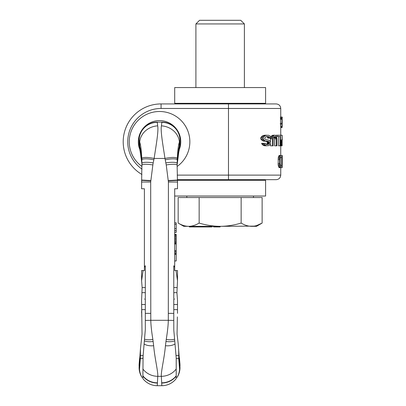 <?xml version="1.0" encoding="UTF-8"?>
<svg xmlns="http://www.w3.org/2000/svg" width="406" height="406" viewBox="0 0 406 406"><rect width="100%" height="100%" fill="white"/><g stroke="black" fill="none" stroke-linecap="round" stroke-linejoin="round"><path stroke-width="0.61" d="M142.039 169.16A33.328 33.328 0 0 1 161.065 108.468L161.065 103.926A37.875 37.875 0 0 0 141.943 174.489A37.875 37.875 0 0 1 161.065 103.926L276.197 103.926L228.476 103.926L228.476 108.468L280.744 108.468C280.475 105.707 278.958 104.195 276.197 103.926M139.557 148.88A21.208 21.208 0 0 1 159.548 120.587A21.208 21.208 0 0 1 179.538 148.88M280.744 167.612L280.744 175.123C280.475 177.884 278.958 179.401 276.197 179.67L177.417 179.67M278.597 136.578L278.597 145.825L280.176 145.825L280.176 136.578L276.557 136.578M282.038 135.223L282.038 139.958L281.328 140.187L280.967 143.343L281.328 145.602L282.14 145.825L282.14 135.223L276.141 135.223L276.141 135.822M270.599 137.705L270.437 142.242M275.136 136.578L274.618 136.578L275.633 136.802L276.222 137.928L276.334 145.825L276.993 145.825L276.993 138.832L276.222 135.898L275.136 135.223L272.842 135.223L271.543 135.898L270.787 137.172M276.334 138.832L274.629 138.832L274.629 145.825L276.334 145.825M274.629 138.832L273.898 136.802M270.437 143.546L270.437 145.825L273.223 145.825L273.223 138.832L273.659 137.253L274.618 136.578M268.412 136.578L266.742 136.578L269.188 136.802L269.934 138.157L270.995 138.157L270.3 136.127L268.412 135.223L265.62 135.447L263.677 136.802L263.159 137.705L263.159 138.832L264.671 140.638L265.62 141.09L268.006 141.313L269.188 141.993L269.381 142.668L267.366 142.668L267.168 143.795L265.92 144.475M267.366 142.668L267.168 141.993L265.92 141.313M266.742 141.313L263.387 141.09L261.312 139.735L260.759 138.832L260.759 137.705L262.377 135.898L264.58 135.223L266.742 135.223M269.934 138.157L267.95 138.157L267.168 136.802L266.346 136.578M266.742 136.578L265.148 137.253L264.671 138.608L265.849 139.735L268.006 139.958L269.569 140.638L270.3 141.542L270.3 144.247L268.802 145.602L264.813 145.825L262.636 144.922L261.586 143.343L263.93 143.343L264.179 144.023L261.855 144.023M280.744 127.646L282.18 127.423L282.17 117.948L281.952 117.045L280.429 117.045L280.607 123.363M280.607 124.261L280.607 126.068L282.129 126.068L282.129 124.261L280.379 124.261L280.379 123.363L281.901 123.363L281.901 124.261M282.256 155.493L282.18 167.612L282.256 155.493L281.876 155.493L281.876 167.612L279.237 167.612L278.628 166.836L278.156 164.775L278.318 157.295L279.237 155.493L280.795 155.493L280.201 156.264L279.749 158.33L279.668 163.486L278.074 163.486M280.14 159.462L280.14 163.643M282.14 144.5L282.14 143.12M282.14 136.548L282.17 139.06M282.17 140.187L282.14 141.09M282.231 140.187L282.231 139.06L282.14 140.187M282.038 141.313L282.038 144.698L281.49 144.698L281.287 144.023L281.368 141.542L282.038 141.313L281.49 141.313M277.8 135.223L277.8 136.578M280.541 135.223L280.541 145.825L280.176 145.825M274.618 135.223L273.37 135.898L272.467 137.705L272.309 145.825M266.96 145.825L265.849 145.602L264.179 144.023M269.381 142.668L269.188 143.795L268.006 144.475L266.077 144.247L265.387 143.343L263.93 143.343M281.901 123.363L281.952 117.045L282.251 117.045L282.175 118.171M282.195 122.16L282.195 125.165M282.246 126.068L282.251 125.165M281.876 155.493L280.795 155.493M280.795 167.612L279.907 165.805L279.668 163.486M280.795 166.064L280.13 163.486L280.201 158.589L280.795 157.041L281.673 157.041L281.673 166.064L280.795 166.064L281.673 166.064M281.013 144.023L280.541 144.023M280.967 143.343L280.541 143.343M281.155 144.922L280.541 144.922M281.328 145.602L280.541 145.602M281.525 145.825L280.541 145.825M281.525 139.958L280.541 139.958M281.328 140.187L280.541 140.187M281.155 140.862L280.541 140.862M281.013 141.765L280.541 141.765M280.967 142.44L280.541 142.44M282.038 144.698L281.49 144.698M272.309 138.832L270.437 138.832M275.633 136.802L274.08 136.802M275.989 137.253L274.268 137.253M276.222 137.928L274.507 137.928M273.938 135.447L272.137 135.447M273.37 135.898L271.543 135.898M272.771 136.802L270.919 136.802M272.467 137.705L270.914 137.705M264.91 144.922L262.636 144.922M265.849 145.602L263.631 145.602M269.188 136.802L267.168 136.802M269.751 137.477L267.757 137.477M265.62 135.447L263.387 135.447M264.671 135.898L262.377 135.898M263.677 136.802L261.312 136.802M263.159 137.705L260.759 137.705M263.159 138.832L260.759 138.832M263.677 139.735L261.312 139.735M264.671 140.638L262.377 140.638M265.62 141.09L263.387 141.09M268.61 141.542L266.554 141.542M269.188 141.993L267.168 141.993M269.381 143.12L267.366 143.12M269.188 143.795L267.168 143.795M268.61 144.247L266.554 144.247M268.006 144.475L266.742 144.475M282.221 126.971L280.744 126.971M282.18 127.423L280.744 127.423M282.058 118.171L280.536 118.171M281.952 117.948L280.429 117.948M282.114 118.623L280.592 118.623M282.129 119.298L280.607 119.298M282.236 155.752L281.876 155.752M282.195 156.264L281.876 156.264M282.134 157.295L281.876 157.295M280.48 155.752L278.912 155.752M280.201 156.264L278.628 156.264M279.907 157.295L278.318 157.295M279.749 158.33L278.156 158.33M279.668 159.619L278.074 159.619M279.749 164.775L278.156 164.775M279.907 165.805L278.318 165.805M280.201 166.836L278.628 166.836M280.48 167.353L278.912 167.353M281.673 157.041L280.795 157.041M183.03 179.67L183.03 180.274M257.262 179.67L257.262 180.274M177.447 180.274L265.595 180.274L265.595 196.032L174.697 196.032M174.697 87.564L265.595 87.564L265.595 103.317L174.697 103.317L174.697 87.564M257.262 103.317L257.262 103.926M183.03 103.317L183.03 103.926M139.096 140.283A18.179 18.179 180 0 1 157.279 122.104A18.179 18.179 0 0 0 139.096 140.283A18.179 18.179 180 0 1 157.279 122.104L157.69 125.86A18.179 16.169 -15.9 0 0 139.689 142.161L139.096 140.41A18.179 18.052 180 0 1 157.279 122.358A18.179 18.052 0 0 0 139.096 140.41L139.689 142.161C140.628 144.394 141.334 149.829 141.806 158.462L141.846 159.807C141.293 153.854 140.572 149.332 139.689 146.236L139.096 144.064L139.096 140.283A18.179 18.179 0 0 1 157.279 122.104L161.821 122.104A18.179 18.179 180 0 1 180 140.283L179.411 142.161C178.467 144.394 177.762 149.829 177.295 158.462L177.255 159.807C177.808 153.854 178.523 149.332 179.411 146.236A20.604 18.392 16.2 0 1 178.797 151.976L177.117 165.176M177.295 158.462A12.073 2.918 167.5 0 0 164.973 158.462L166.237 164.943L168.409 182.015L168.312 320.304C168.221 325.079 167.531 331.453 166.242 339.441L165.44 345.734C164.42 357.894 160.908 371.668 161.329 376.332L161.821 385.7A18.179 18.179 0 0 0 176.214 378.625L176.214 357.94L176.214 358.513L178.741 358.513L179.564 369.125C179.442 371.952 178.625 374.702 177.102 377.367L176.214 377.367L176.214 375.824A18.179 17.752 175 0 1 161.811 382.807M165.917 162.892A11.028 2.39 170.7 0 1 177.183 163.461L177.255 159.807A11.779 2.786 167.8 0 0 165.247 159.807M177.112 165.283A10.703 1.974 170.6 0 0 177.117 165.222L177.183 163.461A20.604 9.825 4.4 0 1 177.173 163.999M157.279 122.358L157.69 125.86C158.69 131.113 156.056 145.581 154.128 158.462L153.849 159.807A11.779 2.786 12.2 0 0 141.846 159.807L141.912 163.461A20.604 9.825 175.6 0 0 141.922 163.999L139.096 144.064M139.689 142.161L139.689 146.236A20.604 18.392 163.8 0 0 140.303 151.976M180 144.064L180 140.41L179.411 142.161L179.411 146.236L180 144.064L178.797 151.976M180 140.283A18.179 18.179 180 0 0 161.821 122.104A18.179 18.179 -0 0 1 180 140.283A18.179 18.179 -0 0 0 161.821 122.104L161.821 122.358A18.179 18.052 -0 0 1 180 140.41A18.179 18.052 180 0 0 161.821 122.358L161.41 125.86C160.406 131.113 163.045 145.581 164.973 158.462L154.128 158.462A12.073 2.918 12.5 0 0 141.806 158.462M179.411 142.161A18.179 16.169 -164.1 0 0 161.41 125.86L161.821 122.358M141.598 280.769L141.598 270.563L143.079 270.563L141.598 280.769L142.141 287.544L141.598 300.293L142.039 334.092L140.456 348.825L140.354 358.513L142.887 358.513L145.307 329.702L145.307 299.222L144.739 299.222L145.307 298.288L145.307 265.742L144.399 267.31L144.399 188.76L141.598 188.76L141.643 180.35L141.598 182.015L150.687 182.015L150.788 320.304C150.88 325.079 151.57 331.453 152.859 339.441L153.656 345.734C154.676 357.894 158.188 371.668 157.767 376.332L157.279 385.7L161.821 385.7M141.983 165.283A10.703 1.974 9.4 0 1 141.978 165.222A10.703 1.974 9.4 0 1 152.864 164.943L150.687 182.015M140.456 348.825L139.096 367.521A18.179 18.179 180 0 0 141.993 377.367L142.887 377.367L143.079 355.473L140.339 355.473M150.722 180.868L141.643 180.35L141.912 163.461A11.028 2.39 9.3 0 1 153.179 162.892L152.864 164.943M141.922 163.999L141.983 165.176M141.664 180.051L150.748 180.579M141.598 300.293L141.735 316.898M143.079 270.563L144.399 270.563L144.399 267.31M177.498 280.769L177.498 270.563L176.016 270.563L177.498 280.769L176.93 292.665L173.788 292.665M177.498 300.293L177.498 313.361L177.498 300.293L176.93 292.665M177.366 316.898L177.057 334.092L178.204 343.806L180 367.521A18.179 18.179 0 0 1 177.102 377.367M145.307 320.395A9.257 0.513 -2 0 0 150.788 320.304L168.312 320.304A9.257 0.513 -178 0 0 173.788 320.395L173.788 299.222L174.362 299.222L173.788 298.288L173.788 265.742L174.697 267.31L174.697 188.76L177.498 188.76L177.498 182.015L168.409 182.015M140.354 358.513L139.532 369.125C139.654 371.952 140.476 374.702 141.993 377.367M157.279 385.7A18.179 18.179 180 0 1 142.887 378.625L142.887 375.824A18.179 17.752 5 0 0 157.284 382.807M144.079 344.014A12.241 6.938 -7 0 0 153.656 345.734M144.506 339.152A11.287 5.44 -12.3 0 0 152.859 339.441M144.358 340.827A11.657 5.78 -11.1 0 0 153.194 341.451M139.842 362.061A18.179 16.844 4 0 1 139.659 357.94L139.177 363.466A18.179 17.752 5 0 0 139.507 368.673M139.116 364.426L139.096 365.248A18.179 17.788 -0 0 0 139.532 369.125M178.64 348.825L178.757 355.473L176.021 355.473L176.214 357.94L175.016 344.014A12.241 6.938 -173 0 1 165.44 345.734M178.757 355.473L178.741 358.513M175.016 344.014L173.814 330.23L173.788 320.395M176.016 270.563L174.697 270.563L174.697 267.31M174.697 250.669L176.214 250.669L176.214 260.972L174.697 260.972M174.697 244.006L176.214 244.006L176.214 250.669M174.595 339.152A11.287 5.44 -167.7 0 1 166.242 339.441M174.737 340.827A11.657 5.78 -168.9 0 1 165.902 341.451M166.237 164.943A10.703 1.974 170.6 0 1 177.117 165.222L177.452 180.35L168.373 180.868M177.437 180.051L168.353 180.579M179.985 364.426L180 365.248A18.179 17.788 180 0 1 179.564 369.125M179.254 362.061A18.179 16.844 176 0 0 179.442 357.94L179.924 363.466A18.179 17.752 175 0 1 179.589 368.673M174.697 224.3L176.214 224.3L176.214 232.379L174.697 232.379M174.697 228.593L176.214 228.593M174.697 222.787L176.214 222.787L176.214 224.3M174.697 230.613L176.214 230.613M174.697 234.399L176.214 234.399L176.214 243.488L174.697 243.488M174.697 243.235L176.214 243.235M174.697 242.732L176.214 242.732M174.697 241.722L176.214 241.722M174.697 240.712L176.214 240.712M174.697 239.449L176.214 239.449M174.697 238.439L176.214 238.439M174.697 237.175L176.214 237.175M174.697 236.165L176.214 236.165M174.697 235.155L176.214 235.155M174.697 234.653L176.214 234.653M174.697 253.841L176.214 253.841M174.697 252.831L176.214 252.831M174.697 251.568L176.214 251.568M186.816 196.032L186.816 197.544M253.476 196.032L253.476 197.544M256.805 225.497L262.129 223.082L262.129 197.544L178.163 197.544L178.163 223.082C181.807 225.234 185.303 226.315 188.658 226.33L183.786 226.33L178.163 223.082M251.634 226.33L256.506 226.33L262.129 223.082C258.485 225.234 254.988 226.315 251.634 226.33C248.279 226.315 244.777 225.234 241.139 223.082C233.937 225.218 226.944 226.304 220.148 226.33L188.658 226.33C192.013 226.315 195.514 225.234 199.153 223.082C206.349 225.218 213.348 226.304 220.148 226.33L254.212 226.122M241.139 197.544L241.139 223.082M199.153 197.544L199.153 223.082M213.586 226.33L213.586 226.934L213.673 226.33M213.891 226.33L213.673 226.934M214.185 226.33L214.185 226.934L213.891 226.934M215.276 226.33L215.276 226.934L214.185 226.934M216.093 226.33L216.093 226.934L215.276 226.934M218.753 226.33L218.753 226.934L216.093 226.934M219.189 226.33L219.189 226.934L218.753 226.934M220.128 226.33L220.128 226.934L219.189 226.934M212.044 226.934L212.044 226.33L212.033 226.934L189.313 226.934L189.313 226.33M206.7 226.33L206.7 226.934M207.187 226.33L207.187 226.934M207.745 226.33L207.745 226.934M208.593 226.33L208.593 226.934M209.298 226.33L209.298 226.934M210.08 226.33L210.08 226.934M210.653 226.33L210.653 226.934M211.298 226.33L211.298 226.934M211.734 226.33L211.734 226.934M200.32 226.33L200.32 226.934M200.985 226.33L200.985 226.934M201.66 226.33L201.66 226.934M202.558 226.33L202.558 226.934M203.239 226.33L203.239 226.934M203.924 226.33L203.924 226.934M206.684 226.33L206.684 226.934M189.922 226.33L189.922 226.934M189.8 226.33L189.8 226.934M195.875 226.33L195.875 226.934M195.261 226.33L195.261 226.934M196.743 226.33L196.743 226.934M197.499 226.33L197.499 226.934M198.148 226.33L198.148 226.934M198.595 226.33L198.595 226.934M198.778 226.33L198.778 226.934M191.155 226.33L191.155 226.934M191.272 226.33L191.272 226.934M191.49 226.33L191.49 226.934M191.906 226.33L191.906 226.934M192.632 226.33L192.632 226.934M193.398 226.33L193.398 226.934M193.906 226.33L193.906 226.934M194.119 226.33L194.119 226.934M194.535 226.33L194.535 226.934M244.387 87.564L244.387 23.934L195.905 23.934L195.905 87.564M195.905 23.934L199.544 20.3L240.748 20.3L244.387 23.934M161.065 108.468L228.476 108.468L228.476 175.123L177.183 175.123M142.009 166.501A30.298 30.298 0 0 1 159.548 111.498A30.298 30.298 0 0 1 177.092 166.501M228.476 179.67L228.476 175.123L280.744 175.123M153.849 159.807L153.179 162.892M176.214 368.998A18.179 16.844 176 0 1 161.329 376.332L157.767 376.332A18.179 16.844 4 0 1 142.887 368.998M145.307 313.361L150.687 313.361M142.141 287.544L145.307 287.544M142.166 292.665L145.307 292.665M141.775 309.636L145.307 309.636M142.887 376.118A18.179 17.788 -0 0 0 157.279 383.036M141.795 304.515L145.307 304.515M176.214 376.118A18.179 17.788 180 0 1 161.821 383.036M177.32 309.636L173.788 309.636M177.305 304.515L173.788 304.515M173.788 313.361L168.409 313.361M176.955 287.544L173.788 287.544M280.744 108.468L280.744 117.045M280.744 126.068L280.744 135.223M280.744 145.825L280.744 155.493M139.177 363.466L139.096 365.248M139.167 363.563L139.116 364.39M141.598 312.869L141.598 312.239M141.598 311.874L141.598 311.366M141.598 301.704L141.598 301.176M177.498 300.313L177.498 301.704M177.503 311.366L177.503 311.874M177.503 312.239L177.498 312.869M180 365.248L179.924 363.466M174.697 254.303L176.214 254.303M177.452 180.35L177.498 182.015"/></g></svg>
